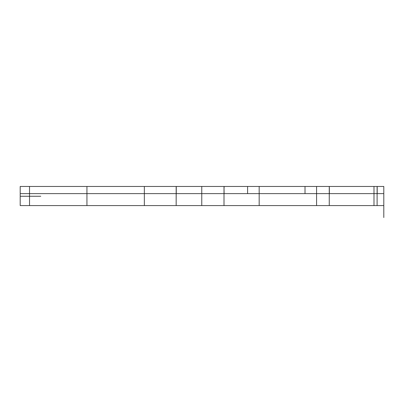<?xml version="1.0" encoding="UTF-8"?>
<svg xmlns="http://www.w3.org/2000/svg" width="404" height="404" viewBox="0 0 404 404"><rect width="100%" height="100%" fill="white"/><g stroke="black" fill="none" stroke-linecap="round" stroke-linejoin="round"><path stroke-width="0.61" d="M377.149 187.885L377.2 187.885C370.412 187.885 370.412 187.885 377.2 187.885C383.982 187.885 383.982 187.885 377.2 187.885L377.149 186.451L377.149 187.885M377.104 199.849C381.174 199.849 381.174 199.849 377.104 199.849L377.104 205.591C370.316 205.591 370.316 205.591 377.104 205.591C370.316 205.591 370.316 205.591 377.104 205.591C383.886 205.591 383.886 205.591 377.104 205.591C383.886 205.591 383.886 205.591 377.104 205.591L377.104 199.849C370.316 199.849 370.316 199.849 377.104 199.849C381.174 199.849 381.174 199.849 377.104 199.849C373.028 199.849 373.028 199.849 377.104 199.849C370.316 199.849 370.316 199.849 377.104 199.849C383.886 199.849 383.886 199.849 377.104 199.849L377.104 205.591L377.104 199.849C383.886 199.849 383.886 199.849 377.104 199.849C373.028 199.849 373.028 199.849 377.104 199.849L377.104 186.451C373.028 186.451 373.028 186.451 377.104 186.451L377.2 186.451C381.27 186.451 381.27 186.451 377.2 186.451L377.104 186.451C381.174 186.451 381.174 186.451 377.104 186.451L377.104 187.885C373.028 187.885 373.028 187.885 377.104 187.885L377.104 186.451C373.028 186.451 373.028 186.451 377.104 186.451L377.104 199.849L377.104 186.451C373.028 186.451 373.028 186.451 377.104 186.451C381.174 186.451 381.174 186.451 377.104 186.451L377.104 199.849M176.164 199.849C180.234 199.849 180.234 199.849 176.164 199.849C169.377 199.849 169.377 199.849 176.164 199.849C169.377 199.849 169.377 199.849 176.164 199.849C172.094 199.849 172.094 199.849 176.164 199.849L176.164 205.591C169.377 205.591 169.377 205.591 176.164 205.591C182.951 205.591 182.951 205.591 176.164 205.591C169.377 205.591 169.377 205.591 176.164 205.591C182.951 205.591 182.951 205.591 176.164 205.591L176.164 199.849C182.951 199.849 182.951 199.849 176.164 199.849C172.094 199.849 172.094 199.849 176.164 199.849C180.234 199.849 180.234 199.849 176.164 199.849L176.164 205.591L176.164 199.849C182.951 199.849 182.951 199.849 176.164 199.849L176.164 186.451C172.094 186.451 172.094 186.451 176.164 186.451C180.234 186.451 180.234 186.451 176.164 186.451C172.094 186.451 172.094 186.451 176.164 186.451C180.234 186.451 180.234 186.451 176.164 186.451L176.164 199.849L176.26 186.451C180.33 186.451 180.33 186.451 176.26 186.451L176.26 187.885C180.33 187.885 180.33 187.885 176.26 187.885L176.26 193.627C169.473 193.627 169.473 193.627 176.26 193.627C183.047 193.627 183.047 193.627 176.26 193.627L176.26 187.885C183.047 187.885 183.047 187.885 176.26 187.885C169.473 187.885 169.473 187.885 176.26 187.885L176.215 186.451L176.164 187.885C172.094 187.885 172.094 187.885 176.164 187.885L176.164 199.849M329.356 193.627C336.143 193.627 336.143 193.627 329.356 193.627C322.569 193.627 322.569 193.627 329.356 193.627L329.356 187.885C322.569 187.885 322.569 187.885 329.356 187.885L329.356 187.885C333.426 187.885 333.426 187.885 329.356 187.885C336.143 187.885 336.143 187.885 329.356 187.885L329.356 193.627M20.2 196.263C20.2 193.178 20.2 193.178 20.2 196.263C20.2 199.349 20.2 199.349 20.2 196.263C20.2 193.178 20.2 193.178 20.2 196.263C20.2 199.349 20.2 199.349 20.2 196.263C20.2 199.349 20.2 199.349 20.2 196.263C20.2 193.178 20.2 193.178 20.2 196.263C20.2 199.349 20.2 199.349 20.2 196.263C20.2 193.178 20.2 193.178 20.2 196.263L39.334 196.263C39.334 193.178 39.334 193.178 39.334 196.263C39.334 193.178 39.334 193.178 39.334 196.263L20.2 196.263L39.334 196.263C39.334 193.178 39.334 193.178 39.334 196.263C39.334 193.178 39.334 193.178 39.334 196.263L20.2 196.263L39.334 196.263C39.334 199.349 39.334 199.349 39.334 196.263L20.2 196.263L39.334 196.263C39.334 199.349 39.334 199.349 39.334 196.263C39.334 199.349 39.334 199.349 39.334 196.263C39.334 199.349 39.334 199.349 39.334 196.263L20.2 196.263M329.305 186.451L329.26 199.849C336.047 199.849 336.047 199.849 329.26 199.849C333.33 199.849 333.33 199.849 329.26 199.849C322.473 199.849 322.473 199.849 329.26 199.849C325.19 199.849 325.19 199.849 329.26 199.849C336.047 199.849 336.047 199.849 329.26 199.849L329.26 205.591C336.047 205.591 336.047 205.591 329.26 205.591C322.473 205.591 322.473 205.591 329.26 205.591C322.473 205.591 322.473 205.591 329.26 205.591C336.047 205.591 336.047 205.591 329.26 205.591L329.26 199.849C325.19 199.849 325.19 199.849 329.26 199.849C333.33 199.849 333.33 199.849 329.26 199.849L329.26 205.591L329.26 199.849C322.473 199.849 322.473 199.849 329.26 199.849L329.305 186.451M29.527 186.451C32.118 186.451 32.118 186.451 29.527 186.451L29.527 205.591C26.937 205.591 26.937 205.591 29.527 205.591C26.937 205.591 26.937 205.591 29.527 205.591C32.118 205.591 32.118 205.591 29.527 205.591C32.118 205.591 32.118 205.591 29.527 205.591L29.527 186.451C32.118 186.451 32.118 186.451 29.527 186.451L29.527 205.591L29.527 186.451C26.937 186.451 26.937 186.451 29.527 186.451C26.937 186.451 26.937 186.451 29.527 186.451M316.579 186.451C313.989 186.451 313.989 186.451 316.579 186.451L316.579 205.591C313.989 205.591 313.989 205.591 316.579 205.591C319.175 205.591 319.175 205.591 316.579 205.591C319.175 205.591 319.175 205.591 316.579 205.591C313.989 205.591 313.989 205.591 316.579 205.591L316.579 186.451C319.175 186.451 319.175 186.451 316.579 186.451C319.175 186.451 319.175 186.451 316.579 186.451L316.579 205.591L316.579 186.451C313.989 186.451 313.989 186.451 316.579 186.451M224.008 186.451C219.938 186.451 219.938 186.451 224.008 186.451C219.938 186.451 219.938 186.451 224.008 186.451C228.078 186.451 228.078 186.451 224.008 186.451C228.078 186.451 228.078 186.451 224.008 186.451L224.008 205.591C230.795 205.591 230.795 205.591 224.008 205.591C230.795 205.591 230.795 205.591 224.008 205.591C217.221 205.591 217.221 205.591 224.008 205.591C217.221 205.591 217.221 205.591 224.008 205.591L224.008 199.849C228.078 199.849 228.078 199.849 224.008 199.849C230.795 199.849 230.795 199.849 224.008 199.849C230.795 199.849 230.795 199.849 224.008 199.849C217.221 199.849 217.221 199.849 224.008 199.849C219.938 199.849 219.938 199.849 224.008 199.849L224.008 205.591L224.008 199.849C228.078 199.849 228.078 199.849 224.008 199.849C217.221 199.849 217.221 199.849 224.008 199.849C219.938 199.849 219.938 199.849 224.008 199.849L224.008 187.885C219.938 187.885 219.938 187.885 224.008 187.885L224.104 193.627C230.891 193.627 230.891 193.627 224.104 193.627C217.317 193.627 217.317 193.627 224.104 193.627L224.008 186.451C219.938 186.451 219.938 186.451 224.008 186.451M247.602 193.627L247.602 186.451C251.919 186.451 251.919 186.451 247.602 186.451C243.284 186.451 243.284 186.451 247.602 186.451C243.284 186.451 243.284 186.451 247.602 186.451C251.919 186.451 251.919 186.451 247.602 186.451L247.602 193.627C243.284 193.627 243.284 193.627 247.602 193.627C251.919 193.627 251.919 193.627 247.602 193.627C251.919 193.627 251.919 193.627 247.602 193.627C243.284 193.627 243.284 193.627 247.602 193.627M40.774 196.263L39.334 196.263L40.774 196.263M383.8 186.451L383.8 205.591L20.2 205.591L383.8 205.591L383.8 193.627L383.8 205.591L20.2 205.591L20.2 193.627L383.8 193.627L383.8 217.549L383.8 193.627L20.2 193.627L20.2 205.591L383.8 205.591L20.2 205.591L20.2 186.451L383.8 186.451L20.2 186.451L20.2 205.591L383.8 205.591L20.2 205.591L383.8 205.591L383.8 186.451M201.763 205.591C204.353 205.591 204.353 205.591 201.763 205.591C199.172 205.591 199.172 205.591 201.763 205.591C204.353 205.591 204.353 205.591 201.763 205.591C199.172 205.591 199.172 205.591 201.763 205.591L201.763 186.451C204.353 186.451 204.353 186.451 201.763 186.451L201.763 205.591L201.763 186.451C199.172 186.451 199.172 186.451 201.763 186.451C199.172 186.451 199.172 186.451 201.763 186.451C204.353 186.451 204.353 186.451 201.763 186.451L201.763 205.591M86.941 186.451L86.941 205.591C89.531 205.591 89.531 205.591 86.941 205.591C84.35 205.591 84.35 205.591 86.941 205.591C89.531 205.591 89.531 205.591 86.941 205.591C84.35 205.591 84.35 205.591 86.941 205.591L86.941 186.451C84.35 186.451 84.35 186.451 86.941 186.451L86.941 205.591L86.941 186.451C89.531 186.451 89.531 186.451 86.941 186.451C84.35 186.451 84.35 186.451 86.941 186.451C89.531 186.451 89.531 186.451 86.941 186.451M144.349 205.591C141.759 205.591 141.759 205.591 144.349 205.591C146.94 205.591 146.94 205.591 144.349 205.591C146.94 205.591 146.94 205.591 144.349 205.591C141.759 205.591 141.759 205.591 144.349 205.591L144.349 186.451C146.94 186.451 146.94 186.451 144.349 186.451C141.759 186.451 141.759 186.451 144.349 186.451C146.94 186.451 146.94 186.451 144.349 186.451C141.759 186.451 141.759 186.451 144.349 186.451L144.349 205.591M373.993 186.451L373.993 205.591C376.584 205.591 376.584 205.591 373.993 205.591C376.584 205.591 376.584 205.591 373.993 205.591C371.402 205.591 371.402 205.591 373.993 205.591C371.402 205.591 371.402 205.591 373.993 205.591L373.993 186.451C376.584 186.451 376.584 186.451 373.993 186.451C371.402 186.451 371.402 186.451 373.993 186.451C371.402 186.451 371.402 186.451 373.993 186.451L373.993 205.591L373.993 186.451C376.584 186.451 376.584 186.451 373.993 186.451M305.015 193.627C300.697 193.627 300.697 193.627 305.015 193.627L305.015 186.451C309.333 186.451 309.333 186.451 305.015 186.451C309.333 186.451 309.333 186.451 305.015 186.451C300.697 186.451 300.697 186.451 305.015 186.451C300.697 186.451 300.697 186.451 305.015 186.451L305.015 193.627C300.697 193.627 300.697 193.627 305.015 193.627C309.333 193.627 309.333 193.627 305.015 193.627C309.333 193.627 309.333 193.627 305.015 193.627L305.015 186.451L305.015 193.627M259.171 186.451L259.171 205.591C256.58 205.591 256.58 205.591 259.171 205.591C256.58 205.591 256.58 205.591 259.171 205.591C261.762 205.591 261.762 205.591 259.171 205.591C261.762 205.591 261.762 205.591 259.171 205.591L259.171 186.451C256.58 186.451 256.58 186.451 259.171 186.451C256.58 186.451 256.58 186.451 259.171 186.451L259.171 205.591L259.171 186.451C261.762 186.451 261.762 186.451 259.171 186.451C261.762 186.451 261.762 186.451 259.171 186.451M377.2 193.627C383.982 193.627 383.982 193.627 377.2 193.627C370.412 193.627 370.412 193.627 377.2 193.627L377.2 187.885L377.2 193.627M329.26 186.451L329.26 187.885C325.19 187.885 325.19 187.885 329.26 187.885L329.26 186.451C333.33 186.451 333.33 186.451 329.26 186.451C325.19 186.451 325.19 186.451 329.26 186.451C325.19 186.451 325.19 186.451 329.26 186.451C333.33 186.451 333.33 186.451 329.26 186.451L329.26 199.849L329.26 186.451C325.19 186.451 325.19 186.451 329.26 186.451M224.104 186.451L224.104 187.885C217.317 187.885 217.317 187.885 224.104 187.885C230.891 187.885 230.891 187.885 224.104 187.885C228.174 187.885 228.174 187.885 224.104 187.885L224.104 186.451C228.174 186.451 228.174 186.451 224.104 186.451M176.215 186.451L176.26 187.885L176.215 186.451M377.2 186.451L377.2 187.885C381.27 187.885 381.27 187.885 377.2 187.885L377.2 186.451M329.356 186.451C333.426 186.451 333.426 186.451 329.356 186.451M176.164 186.451C172.094 186.451 172.094 186.451 176.164 186.451M383.8 217.549L383.8 193.627L383.8 217.549"/></g></svg>
